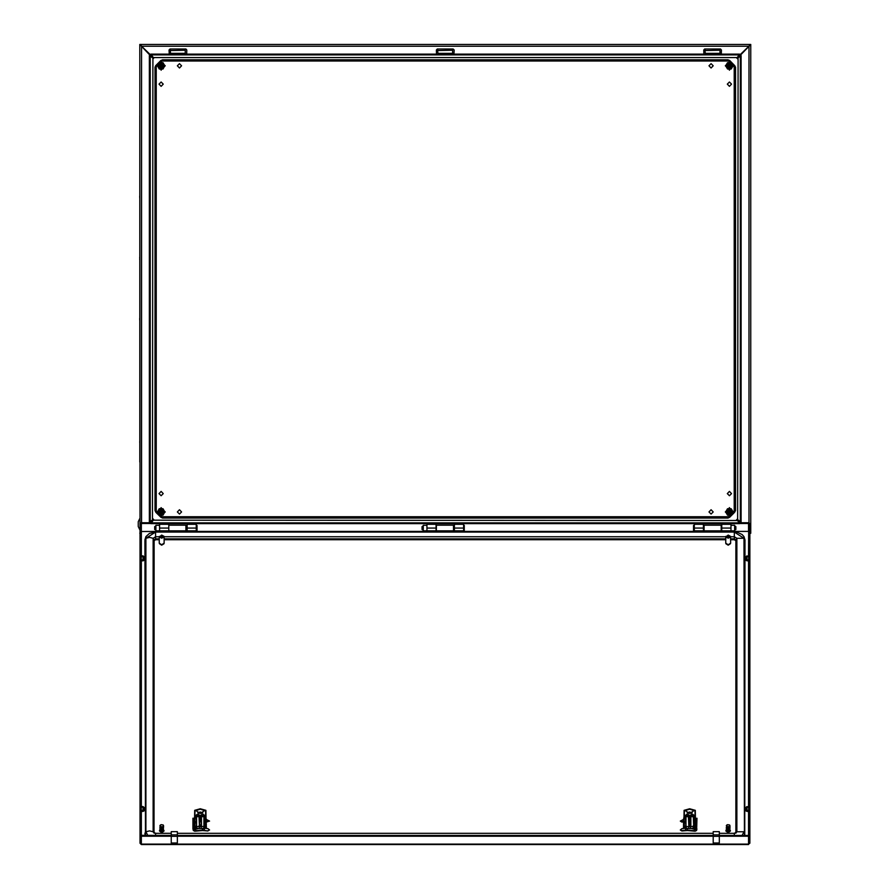 <?xml version="1.0" encoding="UTF-8"?>
<svg xmlns="http://www.w3.org/2000/svg" width="889" height="889" viewBox="0 0 889 889"><rect width="100%" height="100%" fill="white"/><g stroke="black" fill="none" stroke-linecap="round" stroke-linejoin="round"><path stroke-width="1.33" d="M422.775 529.888L422.042 529.466L422.042 526.644L422.775 526.221L423.264 529.888M463.591 530.644L464.325 530.644L464.325 525.455L463.591 525.455M426.931 530.8L423.264 530.8L423.264 525.299L426.931 525.299M730.936 525.299L734.603 525.299L734.603 530.8L730.936 530.8M726.302 59.73L725.302 59.73M165.232 59.73L164.232 59.73M164.232 518.02L165.232 518.02M725.302 518.02L726.302 518.02M735.514 508.797L735.514 507.797M154.708 529.466L154.708 526.644L155.442 526.221L155.442 529.888L154.708 529.466M196.991 525.455L196.991 530.644L196.991 525.455L196.258 525.455M159.598 525.299L155.931 525.299L155.931 530.8L159.598 530.8M745.715 810.012L746.938 810.446L746.938 807.179L745.715 807.69L745.715 810.246L748.649 810.635M748.649 811.379L746.938 811.446L746.938 810.679M748.649 807.034L746.938 806.979L748.649 806.567M746.938 806.979L745.715 807.501L746.938 806.501M141.262 806.567L142.973 806.501L144.196 807.501L144.196 810.779L142.973 811.446L144.196 810.246M141.262 807.234L142.973 807.179L142.973 810.446L144.196 810.012M142.973 806.501L144.196 807.501M168.766 531.444L141.329 531.522L141.329 523.532L150.863 523.532M721.157 531.522L748.649 531.433L748.594 555.969M739.581 522.743L748.594 522.743L749.871 523.565L749.871 843.216L748.594 844.094L749.871 843.272L749.871 835.36L748.594 836.182L719.323 836.182M171.21 835.393L141.262 835.36L141.262 527.655L140.04 527.655L140.04 843.272L141.329 844.55L140.04 843.216L140.04 835.36L141.329 836.182L141.329 844.094L748.594 844.094L748.594 836.182M721.157 530.866L721.157 525.232L704.044 525.232L704.044 531.844L721.157 531.844L721.157 530.866L704.044 530.866M141.262 555.981L142.973 555.903L144.196 556.903L144.196 560.181L142.973 560.859L144.196 559.614M141.262 556.636L142.973 556.581L142.973 559.848L144.196 559.414M142.973 555.903L144.196 556.903M693.965 826.203L693.653 815.402L692.742 814.38L693.965 815.169L693.965 826.203L695.165 825.848L694.92 810.657L694.02 810.601L695.176 810.501L689.686 808.801L695.276 810.279L695.487 826.059L692.231 828.437L690.597 828.504L692.231 828.437M693.653 825.559L693.353 817.047L692.742 816.224L690.597 816.813L691.52 816.224L691.52 814.813L690.597 815.402L690.909 825.792L690.497 826.626L688.764 826.626L688.764 828.504L690.597 828.504L690.497 826.626M688.875 826.626L688.464 817.047L687.853 816.224L685.719 816.813L686.63 816.224L686.63 814.813L685.719 815.402L685.83 826.426L688.764 826.626M689.075 826.559L688.764 815.402L687.853 814.38L689.075 815.169L689.275 826.626M745.715 559.414L746.938 559.848L746.938 556.581L745.715 557.103L745.715 559.614L748.649 560.037M748.649 560.781L746.938 560.859L746.938 560.081M748.649 556.447L746.938 556.392L748.649 555.981M746.938 556.392L745.715 556.903L746.938 555.903M453.512 530.866L453.512 525.232L436.399 525.232L436.399 531.844L453.512 531.844L453.512 530.866L436.399 530.866M204.259 822.003L204.259 825.559L204.559 821.881L204.559 826.203L205.77 825.848L205.526 810.657L204.626 810.601L205.781 810.501L200.292 808.801L205.881 810.279L206.092 826.059L202.836 828.437L201.203 828.504L202.836 828.437M204.559 826.203L203.948 825.792L203.948 817.047L203.337 816.224L201.203 816.813L202.114 816.224L202.114 814.813L201.203 815.402L201.514 825.792L201.092 826.626L199.369 826.626L199.369 828.504L201.203 828.504L201.092 826.626M199.48 826.626L199.069 817.047L198.458 816.224L196.313 816.813L197.236 816.224L197.236 814.813L196.313 815.402L196.436 826.426L199.369 826.626M199.369 822.003L199.869 826.626M168.766 523.621L168.766 531.844L185.868 531.844L185.868 525.232L168.766 525.232M721.768 523.621L721.768 530.889L730.936 530.889L730.936 523.621M694.265 523.621L694.265 530.889L703.432 530.889L703.432 523.621M139.74 518.476L138.206 521.721L138.206 526.532L139.74 529.777M454.435 523.621L454.435 530.889L463.591 530.889L463.591 523.621M426.931 523.621L426.931 530.889L436.099 530.889L436.099 523.621M139.74 462.102L139.74 446.222L139.74 462.102M139.74 115.637L139.74 446.222M187.09 523.621L187.09 530.889L196.258 530.889L196.258 523.621M159.598 523.621L159.598 530.889L168.766 530.889M735.825 526.644L735.825 529.466L735.092 529.888L735.092 526.221L735.825 526.644M693.531 530.644L693.531 525.455L693.531 530.644L694.265 530.644M744.804 835.393L744.982 539.845L744.026 536.578L742.048 534.456L737.803 532.511L734.292 532.089L155.619 532.089L149.508 533.444L145.874 536.6L144.929 539.845L145.952 538.323L149.519 537.445L153.075 538.323L154.097 539.845L153.997 832.882L155.619 833.36L155.619 835.393M734.292 532.089L155.619 532.1L155.619 538.856L154.097 539.845M744.982 539.845L743.971 538.323L734.292 532.1L734.292 538.856L730.625 538.856M734.292 835.393L734.292 833.36L735.859 833.015M685.83 826.426L685.408 815.169L687.853 814.38M690.097 826.626L690.297 815.169L692.742 814.38M688.464 817.047L687.853 814.813L686.63 814.38M693.353 817.047L692.742 814.813L691.52 814.38M690.597 828.537L687.141 828.437L683.885 826.059L684.097 810.279L683.885 826.059M196.436 826.426L196.013 815.169L197.236 814.38L199.681 815.169L199.681 821.881L200.903 821.881L200.903 815.169L202.114 814.38L204.559 815.169L204.559 821.881L205.837 821.969M199.069 817.047L198.458 814.38M201.203 821.658L199.369 821.658L199.369 815.402L197.236 814.38M203.948 817.047L203.337 814.38M205.826 821.636L204.259 821.658L204.259 815.402L202.114 814.38M201.203 828.537L197.736 828.437L194.48 826.059L194.691 810.279L194.48 826.059M726.38 830.204L727.291 830.915L726.469 829.915M159.931 830.204L160.842 830.915L160.02 829.915M726.902 830.782L726.435 829.393M160.465 830.782L159.987 829.393M727.424 830.515L728.536 830.504M726.891 827.037L727.78 827.659L726.646 826.748L728.38 827.659L729.358 827.048M726.657 826.148L728.18 826.848L726.591 826.225M730.013 826.437L730.013 828.248M160.976 830.515L162.087 830.504M160.442 827.037L161.342 827.659L160.209 826.748L161.931 827.659L162.909 827.048M160.22 826.148L161.742 826.848L160.142 826.225M163.565 826.437L163.298 829.015M728.391 827.726L729.402 827.437M729.869 830.348L728.647 830.948M161.954 827.726L162.954 827.437M163.42 830.348L162.198 830.948M684.33 810.601L689.686 808.801L684.097 810.279M194.935 810.601L200.292 808.801L194.691 810.279M729.202 830.815L729.825 830.326M729.102 830.393L729.902 829.615L729.18 830.715M728.747 829.548L729.858 829.226L728.958 829.87M728.736 829.059L729.813 828.826L728.847 829.437M728.624 828.615L729.525 828.281M728.513 828.17L729.458 827.859M727.902 828.137L726.713 827.27M726.591 828.57L726.346 828.015L727.935 828.237M728.613 830.526L728.158 828.659L726.802 828.215M726.891 828.292L726.346 827.603M726.824 830.27L726.68 829.226M729.791 829.937L729.847 829.215M730.013 827.837L729.991 828.459M730.013 825.97L729.858 826.992M162.765 830.815L163.376 830.326M162.654 830.393L163.465 829.615L162.731 830.715M162.309 829.548L163.42 829.226L162.52 829.87M162.298 829.059L163.365 828.826L162.398 829.437M162.176 828.615L163.087 828.281M162.065 828.17L163.02 827.859M161.465 828.137L160.264 827.27M160.153 828.57L159.909 828.015L161.487 828.237M160.909 830.048L162.109 830.559L161.72 828.67L160.364 828.215M160.442 828.292L159.909 827.603M160.376 830.27L160.231 829.226M163.565 825.97L163.42 826.992M154.242 57.585L152.875 58.952M736.292 57.585L737.659 58.952M154.242 520.154L152.875 518.787M736.292 520.154L737.659 518.787M158.987 493.573L161.12 495.718L163.265 493.573L161.12 491.439L158.987 493.573M177.311 511.908L179.456 514.042L181.589 511.908L179.456 509.764L177.311 511.908M708.933 511.908L711.078 514.042L713.211 511.908L711.078 509.764L708.933 511.908M727.269 493.573L729.402 495.718L731.547 493.573L729.402 491.439L727.269 493.573M727.269 84.166L729.402 86.311L731.547 84.166L729.402 82.032L727.269 84.166M708.933 65.842L711.078 67.975L713.211 65.842L711.078 63.697L708.933 65.842M177.311 65.842L179.456 67.975L181.589 65.842L179.456 63.697L177.311 65.842M158.987 84.166L161.12 86.311L163.265 84.166L161.12 82.032L158.987 84.166M748.649 807.234L746.938 807.179M746.938 810.446L748.649 810.401M141.262 807.034L142.973 806.979M141.262 810.401L142.973 810.446M141.262 810.635L142.973 810.679M141.262 556.447L142.973 556.392M141.262 559.803L142.973 559.848M141.262 560.037L142.973 560.081M748.649 556.636L746.938 556.581M746.938 559.848L748.649 559.803M729.747 828.437L728.724 829.004M729.68 828.048L728.613 828.559M729.602 827.648L728.491 828.115M729.513 827.237L728.38 827.659M730.002 825.737L729.602 826.381M729.869 830.726L729.369 831.559L727.591 831.704M726.969 831.171L726.491 830.437M726.724 829.626L726.402 828.87M726.746 829.748L726.346 829.004M726.791 827.815L726.369 827.37M726.724 826.681L726.38 825.881M730.002 827.603L729.969 828.17M730.002 826.67L729.891 827.292M730.002 826.203L729.847 826.892M163.298 828.437L162.287 829.004M163.232 828.048L162.165 828.559M163.154 827.648L162.054 828.115M163.076 827.237L161.931 827.659M163.554 825.737L163.154 826.381M163.42 830.726L162.409 831.782L161.153 831.704M160.52 831.171L160.053 830.437M160.287 829.626L159.964 828.87M160.298 829.748L159.909 829.004M160.342 827.815L159.931 827.37M160.276 826.681L159.931 825.97M163.554 826.67L163.454 827.292M163.554 826.203L163.409 826.892M729.402 513.398L727.913 511.908L729.402 510.408L730.902 511.908L729.402 513.398M729.402 64.341L730.902 65.842L729.402 67.331L727.913 65.842L729.402 64.341M161.12 513.398L159.631 511.908L161.12 510.408L162.62 511.908L161.12 513.398M161.12 64.341L162.62 65.842L161.12 67.331L159.631 65.842L161.12 64.341M729.402 67.675L731.236 65.842L729.402 64.008L727.569 65.842L729.402 67.675L727.569 65.842L729.402 64.008L731.236 65.842L729.402 67.675M729.402 63.241L726.813 65.842L729.402 68.431L732.003 65.842L729.402 63.241M161.12 64.008L159.287 65.842L161.12 67.675L162.954 65.842L161.12 64.008L162.954 65.842L161.12 67.675L159.287 65.842L161.12 64.008M161.12 68.431L163.72 65.842L161.12 63.241L158.531 65.842L161.12 68.431M729.402 513.742L731.236 511.908L729.402 510.075L727.569 511.908L729.402 513.742L727.569 511.908L729.402 510.075L731.236 511.908L729.402 513.742M729.402 509.308L726.813 511.908L729.402 514.509L732.003 511.908L729.402 509.308M161.12 510.075L159.287 511.908L161.12 513.742L162.954 511.908L161.12 510.075L162.954 511.908L161.12 513.742L159.287 511.908L161.12 510.075M161.12 514.509L163.72 511.908L161.12 509.308L158.531 511.908L161.12 514.509M729.402 61.73L725.291 65.842L729.402 69.942L733.514 65.842L729.402 61.73M161.12 69.942L165.232 65.842L161.12 61.73L157.009 65.842L161.12 69.942M729.402 507.797L725.291 511.908L729.402 516.02L733.514 511.908L729.402 507.797M161.12 516.02L165.232 511.908L161.12 507.797L157.009 511.908L161.12 516.02M713.211 834.904L719.323 834.904L719.323 831.637L713.211 831.637L713.211 842.939L719.323 842.939L719.323 836.305L713.211 836.305M719.323 834.904L719.323 836.305M730.18 516.731L734.236 512.675L734.236 65.064L730.18 61.008L160.353 61.008L156.297 65.064L156.297 512.675L160.353 516.731L730.18 516.731L728.124 518.02L162.409 518.02L160.353 516.731M160.353 61.008L162.409 59.73L728.124 59.73L730.18 61.008M156.297 512.675L155.008 510.619L155.008 67.12L156.297 65.064M734.236 65.064L735.514 67.12L735.514 510.619L734.236 512.675M171.21 834.904L177.311 834.904L177.311 831.637L171.21 831.637L171.21 842.939L177.311 842.939L177.311 836.305L171.21 836.305M177.311 834.904L177.311 836.305M196.991 530.644L196.258 530.644M187.09 529.888L185.868 529.888M187.09 526.221L185.868 526.221M730.469 543.757L728.18 545.135L725.891 543.746M695.487 823.092L695.798 826.737L695.031 828.226L693.353 828.559M685.519 830.148L685.519 828.192L681.874 828.626L680.363 829.982L681.874 830.593L687.341 830.059L694.031 830.648L694.031 828.681M694.031 830.648L695.331 830.815L695.331 827.281M687.341 830.059L687.341 828.548M683.574 819.436L680.363 821.069L683.574 821.403M680.363 829.982L681.896 831.037L687.375 830.515L695.187 831.271L696.654 830.426L696.954 818.247L695.798 819.802M680.363 821.069L681.896 822.125L683.574 821.836M696.954 829.126L696.343 829.148L696.343 818.269M696.343 829.148L695.331 830.815M142.973 807.179L144.196 807.69M161.731 538.212L164.143 536.9L159.32 536.9L161.731 538.212M159.287 537.112L159.287 543.19L161.731 544.768L164.176 543.19L164.143 536.389L161.731 535.067L159.32 536.9M164.143 536.389L159.32 536.389M164.143 536.856L159.32 536.856M683.574 823.847L683.952 828.315M206.392 823.925L205.97 828.315M140.04 831.271L141.262 831.271M749.871 831.315L748.649 831.315L748.649 527.655L749.871 527.655M749.871 831.271L748.649 831.271M140.04 527.655L140.04 523.565L141.329 522.743L150.941 522.743M739.67 523.532L748.594 523.532L748.594 531.444L721.157 531.444M713.211 836.182L177.311 836.182M171.21 836.182L141.329 836.182M748.594 811.379L748.594 835.393L719.323 835.393M713.211 835.393L177.311 835.393M749.871 527.61L748.649 527.61L748.594 523.532M141.329 523.532L141.262 527.61L140.04 527.61M748.594 835.393L748.649 831.315M140.04 831.315L141.262 831.315M145.118 835.393L144.929 833.249L145.952 831.726L149.519 830.848L153.075 831.726L154.097 833.249M144.929 540.712L145.463 835.393M159.287 539.734L155.619 539.734L154.097 540.712M735.825 832.971L735.825 539.845L735.825 540.712L734.292 539.734L730.625 539.734M725.735 539.734L164.176 539.734M142.973 556.581L144.196 557.103M695.487 826.059L695.276 810.279M685.352 810.657L689.686 813.402L694.02 810.657M685.352 810.601L689.686 809.223L694.02 810.601M693.764 826.326L690.597 826.626M685.408 826.203L683.897 825.97M688.764 828.537L687.141 828.437M684.452 810.657L684.141 821.969M685.608 826.326L685.719 825.559M690.297 826.559L690.597 825.559M693.653 822.003L695.231 821.969M691.875 813.024L689.686 812.279L687.497 813.024M691.32 813.202L688.053 813.202M690.02 813.391L689.353 813.191M687.208 812.824L689.686 812.024L692.209 812.879L689.686 812.024L687.164 812.879M683.885 817.48L683.885 822.003M695.487 822.003L695.487 820.836M683.641 818.569L683.885 819.669M683.641 819.025L683.885 823.092M683.574 822.714L683.574 827.903M684.341 827.559L683.574 826.737M686.886 828.27L686.886 828.87M692.487 828.27L692.487 828.87L693.764 828.637M695.031 827.559L695.031 828.226M695.798 822.714L695.565 818.813M695.487 818.647L695.731 819.747M164.02 543.746L161.731 545.135L159.442 543.746M730.447 830.937L728.18 832.649L725.924 830.937M729.936 829.759L730.469 830.704L728.18 832.182L725.891 830.704L726.402 829.781M728.747 831.359L726.98 831.304M728.269 829.181L727.124 828.548M728.169 826.814L727.558 826.692M727.469 831.004L728.747 831.337M727.358 830.048L728.547 830.559M727.28 829.548L728.435 830.104M727.202 829.048L728.313 829.648M726.724 826.048L727.58 826.637M729.313 826.403L729.636 825.103M728.18 826.848L730.013 825.637M728.291 827.315L729.302 826.592M728.158 829.081L726.958 828.826M728.28 829.537L727.046 829.348M728.402 829.993L727.158 829.859M728.524 830.448L727.258 830.359M728.636 830.893L727.369 830.859M729.436 826.837L728.269 827.203M729.358 826.459L728.18 826.737M729.991 830.793L729.369 831.559M728.824 831.726L729.38 831.604M728.847 831.782L728.18 831.882M727.124 831.582L726.657 831.082M726.613 825.792L727.658 824.659L729.702 825.025M726.969 824.859L727.747 824.636M726.78 825.081L726.346 825.681M726.88 830.659L726.357 829.97M726.802 830.148L726.346 829.426M163.998 830.937L161.742 832.649L159.475 830.937M163.498 829.759L164.032 830.704L161.742 832.182L159.442 830.704L159.953 829.781M162.298 831.359L160.542 831.304M161.82 829.181L160.398 828.737M161.02 831.004L162.298 831.337M160.831 829.548L161.987 830.104M160.753 829.048L161.865 829.648M160.676 828.548L161.709 829.081M160.276 826.048L161.131 826.637M162.865 826.403L163.198 825.103M163.043 826.27L163.565 825.637M161.742 826.737L161.176 826.803M161.854 827.315L162.854 826.592M161.842 829.537L160.609 829.348M161.965 829.993L160.709 829.859M162.076 830.448L160.82 830.359M162.187 830.893L160.92 830.859M162.987 826.837L161.82 827.203M163.543 830.793L162.92 831.559M162.376 831.726L162.931 831.604M162.409 831.782L161.742 831.882M160.676 831.582L160.22 831.082M160.176 825.792L161.209 824.659L163.254 825.025M160.531 824.859L161.298 824.636M160.331 825.081L159.909 825.681M160.442 830.659L159.909 829.97M160.364 830.148L159.909 829.426M728.18 538.212L730.591 536.9L725.768 536.9L728.18 538.212M725.735 537.112L725.735 543.19L728.18 544.768L730.625 543.19L730.591 536.389L728.18 535.067L725.768 536.9M730.591 536.389L725.768 536.389M730.591 536.856L725.768 536.856M194.58 827.226L194.58 830.815L195.891 830.648L195.891 828.681L194.88 827.503M202.57 828.559L202.57 830.059L195.891 830.648M196.602 828.548L195.891 828.681M192.957 829.126L192.957 818.247L193.569 818.269L193.257 830.426L194.735 831.271L202.548 830.515L208.015 831.037L202.57 830.059M206.392 821.414L209.548 821.069L206.392 819.447M208.048 830.593L209.548 829.982L208.048 828.626L204.403 828.192L204.403 830.148M206.392 821.847L208.048 821.669M193.569 829.148L194.58 830.815M193.569 818.269L194.18 819.836M206.092 826.059L205.881 810.279M195.947 810.657L200.292 813.402L204.626 810.657M195.947 810.601L200.292 809.223L204.626 810.601M204.37 826.326L201.203 826.626M196.013 826.203L194.502 825.97M200.703 826.626L201.203 825.559M199.369 828.537L197.736 828.437M195.047 810.657L194.735 821.969M199.069 825.792L199.681 826.559M196.213 826.326L196.313 825.559M202.481 813.024L200.292 812.279L198.091 813.024M201.925 813.202L198.647 813.202M200.625 813.391L199.947 813.191M197.814 812.824L200.292 812.024L202.814 812.879L200.292 812.024L197.758 812.879M194.48 817.48L194.48 822.003M206.092 822.003L206.092 820.836M194.235 818.569L194.48 819.669M194.235 819.025L194.48 823.092M194.18 822.714L194.18 826.737L194.935 828.415L194.935 827.559M197.491 828.27L197.491 828.87L196.213 828.626M206.092 823.092L206.392 826.737L205.637 827.559M203.092 828.27L203.092 828.87M206.392 822.714L206.159 818.813M206.392 827.826L206.392 826.737M206.092 818.647L206.337 819.747M139.717 319.218L139.74 318.24M139.717 319.629L139.74 320.607M139.717 257.221L139.662 257.777L139.717 257.221M139.717 259.421L139.662 258.855L139.717 259.421M721.768 523.732L703.432 523.732M139.74 196.991L139.74 196.025M139.717 197.425L139.74 198.403M153.953 57.585L152.875 58.663M152.875 58.33L153.619 57.585M139.662 318.884L139.717 318.329L139.662 318.884M719.934 53.307L719.934 50.251L704.966 50.562L705.266 53.307L719.934 53.307M721.312 54.118L721.457 49.951L720.546 49.028L704.655 49.028L703.744 49.951L703.888 54.118M454.435 523.732L436.099 523.732M139.662 196.68L139.717 196.113L139.662 196.68M185.256 53.307L185.256 50.251L170.288 50.562L170.588 53.307L185.256 53.307M186.634 54.118L186.79 49.951L185.868 49.028L169.977 49.028L169.066 49.951L169.221 54.118M139.74 123.682L139.74 122.704M139.74 125.071L139.74 124.116M452.601 53.307L452.601 50.251L437.621 50.562L437.933 53.307L452.601 53.307M453.968 54.118L454.123 49.951L453.212 49.028L437.321 49.028L436.399 49.951L436.555 54.118M737.659 58.663L736.581 57.585M736.914 57.585L737.659 58.33M140.984 45.483L141.573 46.284L140.951 45.45L141.618 46.284L748.916 46.284L737.225 57.585L153.308 57.585L737.225 57.585M749.871 532.044L750.794 533.289L750.794 44.45L140.718 44.45L141.618 46.284L153.308 57.585M140.04 533.289L139.74 44.45L140.718 44.45M153.308 520.154L737.492 520.565L153.308 520.154L152.152 521.487M152.875 58.018L152.464 519.998L152.875 58.018L151.541 56.863M737.659 519.721L738.059 57.741L737.659 519.721L738.981 520.887M750.794 533.289L749.871 533.289M749.816 44.45L749.538 45.483M738.381 56.251L738.859 55.751M151.663 55.751L152.152 56.251M150.241 522.743L152.875 519.721M151.041 521.365L151.541 520.887M141.573 522.743L141.573 46.328L151.041 56.385M139.74 44.45L141.573 46.328L140.651 44.45M139.74 533.289L140.04 532.6M749.871 44.45L748.96 46.328L737.659 58.018M739.492 56.385L738.992 56.863M740.281 522.743L739.492 521.365M750.794 44.45L748.96 46.328L748.96 522.776M740.193 522.743L737.225 520.154M738.859 521.987L738.381 521.487M150.33 522.743L151.663 521.987M738.059 519.998L741.126 522.165L741.126 55.574L738.059 57.741M740.326 522.165L740.326 55.574M737.492 57.174L739.67 54.118L150.863 54.118L153.03 57.174M739.67 54.918L150.863 54.918M152.464 57.741L149.408 55.574L149.408 522.165L152.464 519.998M150.197 55.574L150.197 522.165M153.03 520.565L150.863 523.621L739.67 523.621L737.492 520.565M150.863 522.832L739.67 522.832M139.74 380.325L139.74 379.347M139.74 381.714L139.74 380.759M152.875 519.076L153.953 520.154M153.619 520.154L152.875 519.409M139.74 135.906L139.74 134.928M139.74 137.295L139.74 136.328M187.09 523.732L168.766 523.732M139.74 441.411L139.74 440.455M139.717 441.844L139.74 442.822M736.581 520.154L737.659 519.076M737.659 519.409L736.914 520.154M693.531 525.455L694.265 525.455M703.432 529.888L704.044 529.888M721.157 529.888L721.768 529.888M703.432 526.221L704.044 526.221M721.157 526.221L721.768 526.221M729.402 62.786L731.169 62.786L732.936 65.842L731.169 62.786L727.635 62.786L725.88 65.842L727.546 62.63L731.258 62.63L733.114 65.842L731.258 69.042L727.546 69.042L725.702 65.842L727.546 62.63M727.635 68.898L725.88 65.842L727.635 68.898L731.169 68.898L732.936 65.842L731.169 68.898L727.546 69.042M161.12 68.898L159.364 68.898L157.597 65.842L159.364 68.898L162.887 68.898L164.654 65.842L162.976 69.042L159.275 69.042L157.42 65.842L159.275 62.63L162.976 62.63L164.832 65.842L162.976 69.042M162.887 62.786L164.654 65.842L162.887 62.786L159.364 62.786L157.597 65.842L159.364 62.786L162.976 62.63M729.402 508.852L731.169 508.852L732.936 511.908L731.169 508.852L727.635 508.852L725.88 511.908L727.546 508.697L731.258 508.697L733.114 511.908L731.258 515.12L727.546 515.12L725.702 511.908L727.546 508.697M727.635 514.964L725.88 511.908L727.635 514.964L731.169 514.964L732.936 511.908L731.169 514.964L727.546 515.12M161.12 514.964L159.364 514.964L157.597 511.908L159.364 514.964L162.887 514.964L164.654 511.908L162.976 515.12L159.275 515.12L157.42 511.908L159.275 508.697L162.976 508.697L164.832 511.908L162.976 515.12M162.887 508.852L164.654 511.908L162.887 508.852L159.364 508.852L157.597 511.908L159.364 508.852L162.976 508.697M696.054 830.359L696.054 819.469M141.329 835.393L141.329 811.379M141.329 806.567L141.329 560.781M141.329 555.969L141.329 531.522L168.766 531.522M748.594 560.781L748.594 806.567M185.868 531.522L436.399 531.522M453.512 531.522L704.044 531.522M704.044 531.444L453.512 531.444M436.399 531.444L185.868 531.444M159.32 536.678L155.619 536.678L153.075 538.323L153.075 831.726L155.619 833.36L171.21 833.36L155.619 833.36M155.619 532.1L145.952 538.323L145.952 831.726L147.818 835.393M159.287 538.856L155.619 538.856L155.619 539.734M744.449 835.393L743.971 538.323L736.837 538.323L734.292 536.678L730.591 536.678M725.768 536.678L164.143 536.678M725.735 538.856L164.176 538.856M742.104 835.393L743.971 831.726L736.837 831.726L736.837 538.323L735.825 539.845L734.292 538.856L734.292 539.734M734.292 833.36L719.323 833.36L734.292 833.36L736.837 831.726L735.825 833.249M713.211 833.36L177.311 833.36L713.211 833.36M693.542 826.426L693.353 825.792M692.742 816.647L691.52 816.647M690.909 817.047L690.909 825.792M685.719 822.003L684.441 821.881L684.197 825.848M684.152 821.636L685.719 821.658M688.764 821.658L690.597 821.658M693.653 821.658L695.22 821.636M690.597 822.003L688.764 822.003M687.853 816.647L686.63 816.647M686.019 817.047L686.019 825.792M193.869 819.469L193.869 830.359M204.137 826.426L203.948 825.792M203.337 816.647L202.114 816.647M201.514 817.047L201.514 825.792M196.313 822.003L195.035 821.881L194.802 825.848M194.747 821.636L196.313 821.658M200.903 826.559L201.203 822.003M198.458 816.647L197.236 816.647M196.625 817.047L196.625 825.792M721.768 528.044L730.936 528.044M694.265 528.044L703.432 528.044M694.265 524.299L703.432 524.299M721.768 524.299L730.936 524.299M705.266 50.251L704.655 49.028M454.435 528.044L463.591 528.044M426.931 528.044L436.099 528.044M426.931 524.299L436.099 524.299M454.435 524.299L463.591 524.299M170.588 50.251L169.977 49.028M437.933 50.251L437.321 49.028M729.502 517.365L734.87 511.997M729.458 60.341L734.903 65.786M729.502 60.374L734.87 65.742M161.076 517.409L155.619 511.953M161.031 517.365L155.664 511.997M161.031 60.374L155.664 65.742M729.458 517.409L734.903 511.953M161.076 60.341L155.619 65.786M187.09 528.044L196.258 528.044M159.598 528.044L168.766 528.044M159.598 524.299L168.766 524.299M187.09 524.299L196.258 524.299M464.325 530.644L464.325 525.455M454.435 526.221L453.512 526.221M454.435 529.888L453.512 529.888M749.871 811.879L749.871 806.067M745.715 810.779L746.938 811.446M140.04 811.879L140.04 806.067M141.262 811.379L142.973 811.446M141.329 844.55L748.594 844.55M140.04 561.281L140.04 555.481M141.262 560.781L142.973 560.859M691.92 828.57L687.453 828.57M749.871 561.281L749.871 555.481M745.715 560.181L746.938 560.859M202.525 828.57L198.047 828.57M185.868 530.866L168.766 530.866M729.402 70.175L729.402 61.497L729.402 70.175M161.12 61.497L161.12 70.175L161.12 61.497M729.402 516.242L729.402 507.563L729.402 516.242M161.12 507.563L161.12 516.242L161.12 507.563"/></g></svg>
